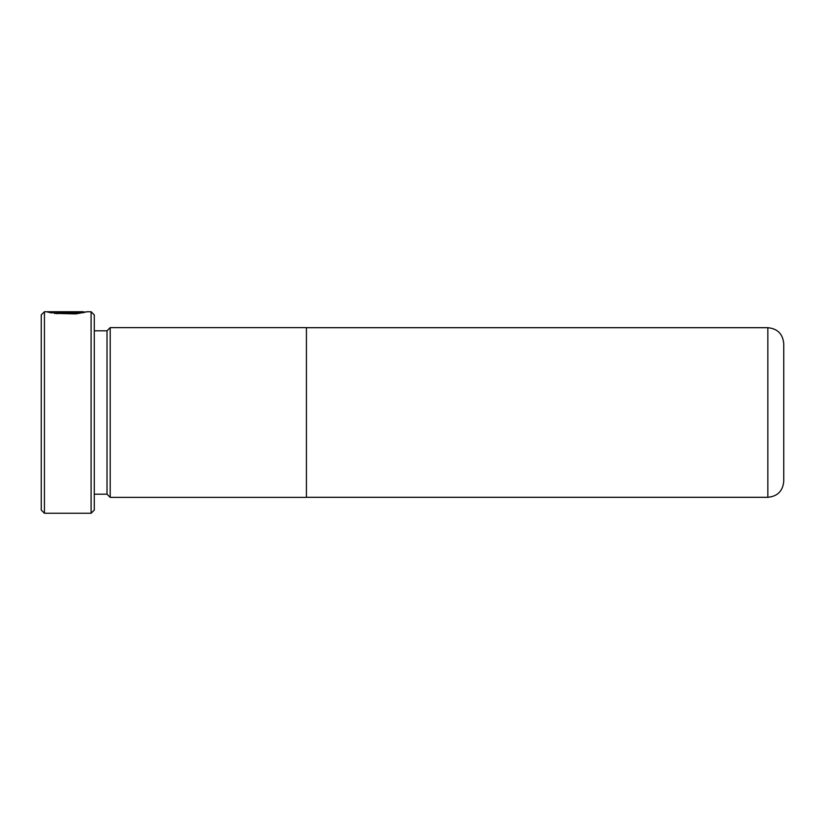 <?xml version="1.0" encoding="UTF-8"?>
<svg xmlns="http://www.w3.org/2000/svg" width="825" height="825" viewBox="0 0 825 825"><rect width="100%" height="100%" fill="white"/><g stroke="black" fill="none" stroke-linecap="round" stroke-linejoin="round"><path stroke-width="1.24" d="M44.437 513.263L41.25 510.087L41.25 314.913L44.437 311.737L44.437 513.263L91.101 513.263L91.101 311.737L87.357 311.737L75.9 313.902L54.254 313.387L74.322 313.18L83.253 311.737L44.437 311.737M91.101 311.737L94.287 314.913L94.287 510.087L91.101 513.263M110.199 497.372L110.199 327.628L306.426 327.628L306.426 497.372L110.199 497.372L107.013 494.185L107.013 330.815L94.287 330.815M783.75 343.602L783.75 481.398C782.801 491.061 777.501 496.361 767.838 497.3L767.838 327.7C777.501 328.639 782.801 333.939 783.75 343.602M83.428 312.211L87.357 311.737M69.176 311.829L75.292 312.283L69.176 313.118L69.176 312.52C71.806 312.355 71.806 312.211 69.176 312.097L52.047 312.097L54.275 312.5L51.377 312.902L46.881 311.829L69.176 312.097C71.806 312.211 71.806 312.355 69.176 312.52M57.152 313.768L57.152 312.892M52.047 312.799L52.047 312.097M107.013 330.815L110.199 327.628M767.838 327.7L306.426 327.7M767.838 497.3L306.426 497.3M107.013 494.185L94.287 494.185M83.459 312.788L83.428 311.757M71.218 313.057L71.218 312.283"/></g></svg>

